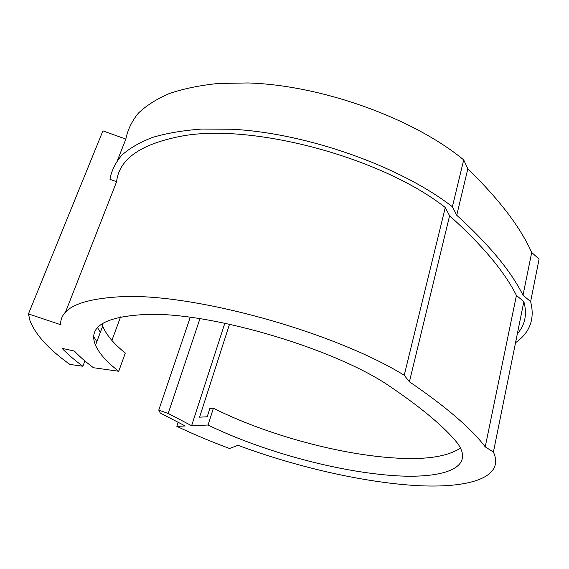 <?xml version="1.0" encoding="UTF-8"?>
<svg xmlns="http://www.w3.org/2000/svg" width="569" height="569" viewBox="0 0 569 569"><rect width="100%" height="100%" fill="white"/><g stroke="black" fill="none" stroke-linecap="round" stroke-linejoin="round"><path stroke-width="0.85" d="M517.342 333.79C525.109 324.97 527.278 314.237 523.857 301.598L516.424 295.425C504.475 271.598 482.199 245.047 449.595 215.765L445.278 207.529C381.479 157.115 250.524 122.406 180.202 136.382C140.18 144.306 118.978 159.412 116.609 181.703L109.959 179.342C111.496 170.707 115.436 162.677 121.766 155.245C129.526 148.267 139.782 142.328 152.542 137.413C166.696 133.21 183.047 130.429 201.59 129.063L231.782 129.241C306.641 132.975 400.597 166.475 452.383 206.739L456.736 215.238C489.098 244.663 511.182 271.328 523.011 295.24L530.614 301.598C535.031 318.839 530.009 332.538 515.535 342.709M530.614 301.598L539.092 259.087L531.702 252.487C520.443 227.216 499.148 199.328 467.832 168.822L463.707 159.889C413.471 118.373 321.755 85.144 247.942 82.953L218.126 83.487C199.762 85.371 183.51 88.714 169.377 93.515C156.596 99.034 146.247 105.592 138.331 113.195C131.816 121.254 127.655 129.896 125.849 139.128L117.527 160.181M101.979 323.825L102.697 326.023L95.514 345.205C87.768 326.691 104.788 316.435 146.582 314.437C211.888 311.848 338.683 349.857 391.984 387.845C420.121 407.027 440.897 424.197 454.318 439.36L457.412 443.137C477.398 470.364 436.836 480.705 380.775 474.461C325.696 468.692 257.124 449.012 208.055 425.022L213.396 408.215L209.876 408.435L207.216 416.778L199.577 417.177L229.52 324.209M460.485 448.052C446.252 457.533 421.081 460.591 384.985 457.227C330.105 452.191 261.939 432.66 213.396 408.215M95.514 345.205C99.134 353.47 106.872 362.154 118.736 371.258L125.301 353.079C113.651 343.683 106.111 334.664 102.697 326.023M120.571 316.89L111.901 340.433M84.888 360.945L82.896 366.244L69.873 364.423C48.813 349.345 35.527 334.792 30.015 320.76L28.45 313.924L60.606 324.679C60.165 308.298 80.186 298.988 120.678 296.733C191.888 292.715 333.249 331.521 404.225 375.248L409.41 381.785C445.89 406.664 471.16 428.357 485.229 446.857L493.401 452.078C505.4 478.045 467.896 488.657 415.263 485.506C361.927 482.156 295.56 466.715 238.02 445.314L229.535 448.5C210.9 441.572 193.332 434.183 176.831 426.337L185.231 425.982L160.294 413.023L158.758 410.1L168.196 413.471L191.611 425.712L208.055 425.022M445.278 207.529L404.225 375.248M65.385 312.473L116.609 181.703M449.595 215.765L409.41 381.785M516.424 295.425L485.229 446.857M523.857 301.598L493.401 452.078M118.736 371.258L93.451 367.723C85.926 362.119 79.568 356.557 74.354 351.037L62.085 348.384C67.825 354.316 74.759 360.269 82.896 366.244M191.611 425.712L224.833 323.22M28.45 313.924L102.925 130.856L125.849 139.128M97.562 327.659L100.35 332.289M93.835 336.82L96.844 341.67M176.831 426.337L178.097 422.49M158.758 410.1L190.231 317.324M168.196 413.471L199.939 318.711M452.383 206.739L463.707 159.889M523.011 295.24L531.702 252.487M456.736 215.238L467.832 168.822"/></g></svg>
